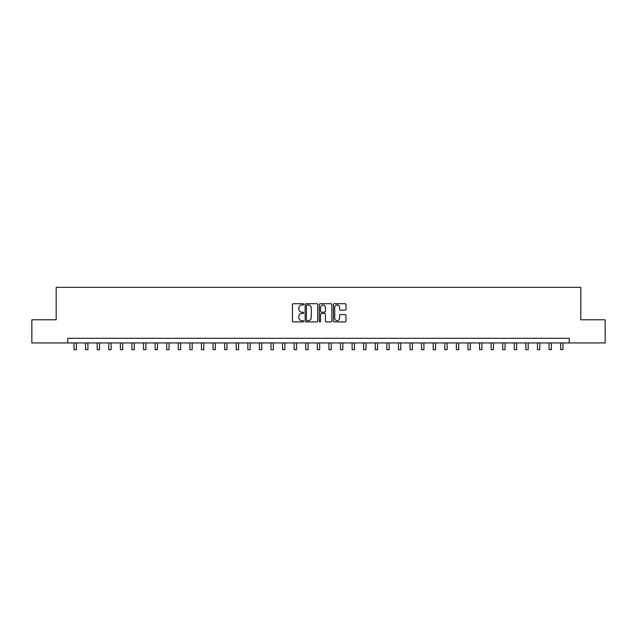 <?xml version="1.0" encoding="UTF-8"?>
<svg xmlns="http://www.w3.org/2000/svg" width="637" height="637" viewBox="0 0 637 637"><rect width="100%" height="100%" fill="white"/><g stroke="black" fill="none" stroke-linecap="round" stroke-linejoin="round"><path stroke-width="0.96" d="M303.666 304.359A0.637 0.637 0 0 0 303.029 303.722L293.362 303.722A0.908 0.908 0 0 0 292.455 304.637L292.455 321.008A0.908 0.908 0 0 0 293.362 321.924L303.029 321.924A0.637 0.637 0 0 0 303.666 321.287A0.637 0.637 0 0 0 303.029 320.65L301.779 320.65A2.914 2.914 0 0 1 298.872 317.736L298.872 316.374A2.914 2.914 0 0 1 301.779 313.46L303.029 313.46A0.637 0.637 0 0 0 303.666 312.823A0.637 0.637 0 0 0 303.029 312.186L301.779 312.186A2.914 2.914 0 0 1 298.872 309.271L298.872 307.91A2.914 2.914 0 0 1 301.779 304.996L303.029 304.996A0.637 0.637 0 0 0 303.666 304.359M345.087 310.139A0.908 0.908 0 0 0 346.002 309.232L346.002 304.637A0.908 0.908 0 0 0 345.087 303.722L334.353 303.722A0.908 0.908 0 0 0 333.446 304.637L333.446 321.008A0.908 0.908 0 0 0 334.353 321.924L345.087 321.924A0.908 0.908 0 0 0 346.002 321.008L346.002 315.458A0.908 0.908 0 0 0 345.087 314.551L340.492 314.551A0.908 0.908 0 0 0 339.585 315.458L339.585 318.213A2.437 2.437 0 0 1 337.148 320.65A2.437 2.437 0 0 1 334.72 318.213L334.72 307.432A2.437 2.437 0 0 1 337.148 304.996A2.437 2.437 0 0 1 339.585 307.432L339.585 309.232A0.908 0.908 0 0 0 340.492 310.139L345.087 310.139M67.769 342.945L31.85 342.945L31.85 319.774L56.183 319.774L56.183 287.335L580.817 287.335L580.817 319.774L605.15 319.774L605.15 342.945L569.231 342.945L569.231 338.311L67.769 338.311L67.769 342.945L569.231 342.945M317.704 304.637A0.908 0.908 0 0 0 316.796 303.722L306.055 303.722A0.908 0.908 0 0 0 305.147 304.637L305.147 321.008A0.908 0.908 0 0 0 306.055 321.924L316.796 321.924A0.908 0.908 0 0 0 317.704 321.008L317.704 304.637M320.204 303.722L330.945 303.722A0.908 0.908 0 0 1 331.853 304.637L331.853 321.008A0.908 0.908 0 0 1 330.945 321.924L326.351 321.924A0.908 0.908 0 0 1 325.435 321.008L325.435 314.367A0.908 0.908 0 0 0 324.528 313.46L321.478 313.46A0.908 0.908 0 0 0 320.57 314.367L320.57 321.287A0.637 0.637 0 0 1 319.933 321.924A0.637 0.637 0 0 1 319.296 321.287L319.296 304.637A0.908 0.908 0 0 1 320.204 303.722M307.058 304.996A0.637 0.637 0 0 0 306.421 305.633L306.421 320.013A0.637 0.637 0 0 0 307.058 320.65L308.38 320.65A2.914 2.914 0 0 0 311.286 317.736L311.286 307.91A2.914 2.914 0 0 0 308.38 304.996L307.058 304.996M325.435 307.48A2.437 2.437 0 0 0 323.007 305.043A2.437 2.437 0 0 0 320.57 307.48L320.57 311.278A0.908 0.908 0 0 0 321.478 312.186L324.528 312.186A0.908 0.908 0 0 0 325.435 311.278L325.435 307.48M74.027 342.945L74.027 349.665L76.344 349.665L76.344 342.945M85.613 342.945L85.613 349.665L87.93 349.665L87.93 342.945M97.198 342.945L97.198 349.665L99.515 349.665L99.515 342.945M108.784 342.945L108.784 349.665L111.101 349.665L111.101 342.945M120.369 342.945L120.369 349.665L122.686 349.665L122.686 342.945M131.955 342.945L131.955 349.665L134.272 349.665L134.272 342.945M143.54 342.945L143.54 349.665L145.865 349.665L145.865 342.945M155.133 342.945L155.133 349.665L157.45 349.665L157.45 342.945M166.719 342.945L166.719 349.665L169.036 349.665L169.036 342.945M178.304 342.945L178.304 349.665L180.621 349.665L180.621 342.945M189.89 342.945L189.89 349.665L192.207 349.665L192.207 342.945M201.475 342.945L201.475 349.665L203.792 349.665L203.792 342.945M213.061 342.945L213.061 349.665L215.378 349.665L215.378 342.945M224.646 342.945L224.646 349.665L226.963 349.665L226.963 342.945M236.239 342.945L236.239 349.665L238.557 349.665L238.557 342.945M247.825 342.945L247.825 349.665L250.142 349.665L250.142 342.945M259.41 342.945L259.41 349.665L261.727 349.665L261.727 342.945M270.996 342.945L270.996 349.665L273.313 349.665L273.313 342.945M282.581 342.945L282.581 349.665L284.898 349.665L284.898 342.945M294.167 342.945L294.167 349.665L296.484 349.665L296.484 342.945M305.752 342.945L305.752 349.665L308.069 349.665L308.069 342.945M317.337 342.945L317.337 349.665L319.663 349.665L319.663 342.945M328.931 342.945L328.931 349.665L331.248 349.665L331.248 342.945M340.516 342.945L340.516 349.665L342.833 349.665L342.833 342.945M352.102 342.945L352.102 349.665L354.419 349.665L354.419 342.945M363.687 342.945L363.687 349.665L366.004 349.665L366.004 342.945M375.273 342.945L375.273 349.665L377.59 349.665L377.59 342.945M386.858 342.945L386.858 349.665L389.175 349.665L389.175 342.945M398.443 342.945L398.443 349.665L400.761 349.665L400.761 342.945M410.037 342.945L410.037 349.665L412.354 349.665L412.354 342.945M421.622 342.945L421.622 349.665L423.939 349.665L423.939 342.945M433.208 342.945L433.208 349.665L435.525 349.665L435.525 342.945M444.793 342.945L444.793 349.665L447.11 349.665L447.11 342.945M456.379 342.945L456.379 349.665L458.696 349.665L458.696 342.945M467.964 342.945L467.964 349.665L470.281 349.665L470.281 342.945M479.55 342.945L479.55 349.665L481.867 349.665L481.867 342.945M491.135 342.945L491.135 349.665L493.46 349.665L493.46 342.945M502.728 342.945L502.728 349.665L505.045 349.665L505.045 342.945M514.314 342.945L514.314 349.665L516.631 349.665L516.631 342.945M525.899 342.945L525.899 349.665L528.216 349.665L528.216 342.945M537.485 342.945L537.485 349.665L539.802 349.665L539.802 342.945M549.07 342.945L549.07 349.665L551.387 349.665L551.387 342.945M560.656 342.945L560.656 349.665L562.973 349.665L562.973 342.945"/></g></svg>
